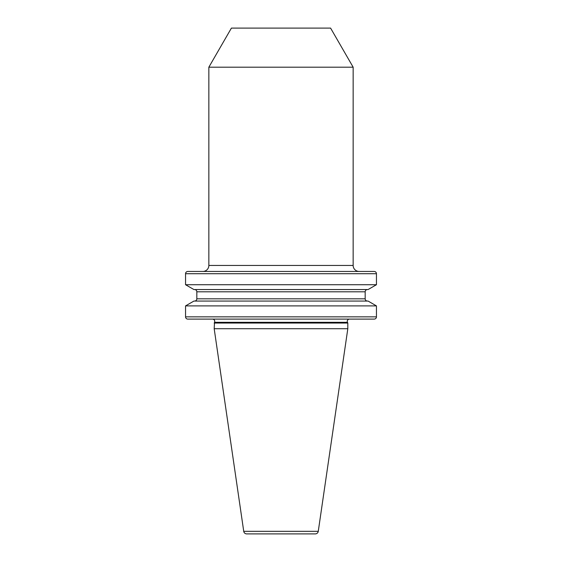 <?xml version="1.0" encoding="UTF-8"?>
<svg xmlns="http://www.w3.org/2000/svg" width="562" height="562" viewBox="0 0 562 562"><rect width="100%" height="100%" fill="white"/><g stroke="black" fill="none" stroke-linecap="round" stroke-linejoin="round"><path stroke-width="0.84" d="M212.485 319.104A2.255 2.255 0 0 1 214.529 322.314L214.185 328.721L243.732 531.329A3.007 3.007 0 0 0 246.711 533.9L315.289 533.9A3.007 3.007 0 0 0 318.268 531.329L243.732 531.329M349.515 319.104A2.255 2.255 0 0 0 347.471 322.314L347.815 323.052L214.185 323.052M202.84 271.453A6.013 6.013 0 0 0 208.853 265.44L353.147 265.44A6.013 6.013 0 0 0 359.16 271.453M208.853 67.18L353.147 67.18L330.589 28.1L231.411 28.1L208.853 67.18L208.853 265.44M353.147 67.18L353.147 265.44M376.449 284.723L376.449 273.708A2.255 2.255 0 0 0 374.194 271.453L187.806 271.453A2.255 2.255 0 0 0 185.551 273.708L185.551 284.723L193.918 289.549L368.082 289.549L376.449 284.723L185.551 284.723M367.429 301.063A2.255 2.255 0 0 1 365.174 298.815L365.174 291.804A2.255 2.255 0 0 1 367.429 289.549M365.174 291.804L196.826 291.804A2.255 2.255 0 0 0 194.571 289.549M196.826 291.804L196.826 298.815A2.255 2.255 0 0 1 194.571 301.063M185.551 305.897L376.449 305.897L368.082 301.063L193.918 301.063L185.551 305.897L185.551 316.849A2.255 2.255 0 0 0 187.806 319.104L374.194 319.104A2.255 2.255 0 0 0 376.449 316.849L185.551 316.849M376.449 305.897L376.449 316.849M347.815 323.052L347.815 328.721L214.185 328.721M347.815 328.721L318.268 531.329M347.471 322.314L214.529 322.314M376.449 273.708L185.551 273.708M365.174 298.815L196.826 298.815"/></g></svg>
